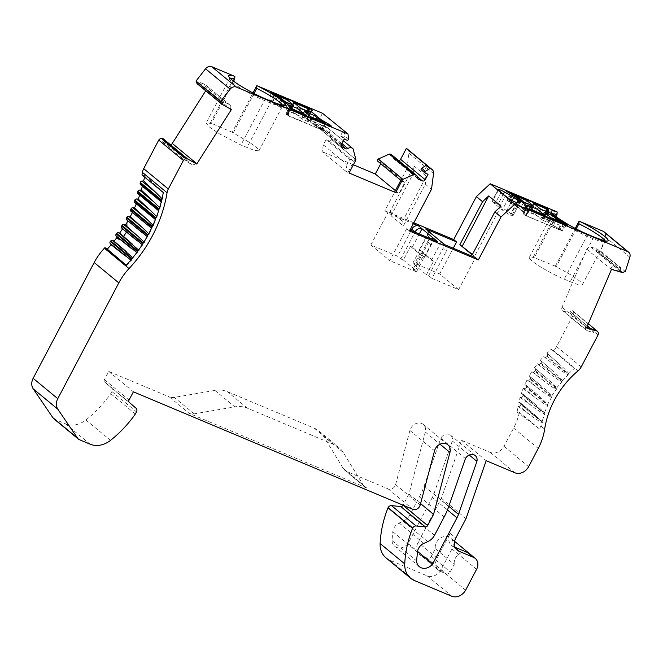 <?xml version="1.0" encoding="UTF-8"?>
<svg xmlns="http://www.w3.org/2000/svg" width="663" height="663" viewBox="0 0 663 663"><rect width="100%" height="100%" fill="white"/><g stroke="black" fill="none" stroke-linecap="round" stroke-linejoin="round"><path stroke-width="0.5" stroke-dasharray="3.31 2.49" d="M131.655 259.092A1.657 1.384 129.6 0 0 131.224 260.368L130.818 260.087M366.738 488.001L189.17 413.347A11.072 9.216 129.6 0 0 194.16 413.853L234.826 406.867A27.689 23.031 -50.4 0 1 247.299 408.135L334.21 444.674A27.689 23.031 -50.4 0 1 339.058 447.616A27.689 23.031 -50.4 0 1 343.252 452.448L363.125 484.893A11.072 9.216 129.6 0 0 364.799 486.833A11.072 9.216 129.6 0 0 366.738 488.001L346.857 471.55L388.228 488.946A5.536 4.608 129.6 0 0 395.09 485.896A5.536 4.608 129.6 0 0 395.604 484.587L409.9 430.461A8.859 7.368 -50.4 0 1 423.259 424.428A8.859 7.368 -50.4 0 1 425.315 432.052L408.955 493.985L403.046 505.189M551.757 397.079L548.342 402.98A83.057 69.101 129.6 0 0 547.646 404.554A1.657 1.384 129.6 0 0 547.771 404.148L538.828 395.819L524.831 384.523L527.085 379.891L528.295 380.123L539.06 389.032C546.254 394.452 550.489 397.129 551.757 397.079L530.102 379.153A83.057 69.101 -50.4 0 1 530.4 378.598L551.707 396.225A1.657 1.384 129.6 0 0 551.865 395.844C550.224 393.731 546.66 390.391 541.174 385.841L529.198 375.987L531.875 371.603L533.019 371.984L543.776 380.885C550.945 386.396 555.196 389.14 556.539 389.131L534.884 371.214A83.057 69.101 -50.4 0 1 535.265 370.65L556.572 388.278A1.657 1.384 129.6 0 0 556.771 387.905C555.204 385.808 551.691 382.443 546.246 377.819L534.386 367.857L537.444 363.763L549.271 373.178C556.406 378.772 560.666 381.59 562.067 381.631L540.42 363.722A83.057 69.101 -50.4 0 1 540.875 363.167L562.183 380.794A1.657 1.384 129.6 0 0 562.415 380.446C560.915 378.366 557.467 374.985 552.055 370.302L540.328 360.233L543.743 356.462L555.478 366.009C562.564 371.686 566.832 374.578 568.282 374.678L546.644 356.769A83.057 69.101 -50.4 0 1 547.157 356.246L568.464 373.874A1.657 1.384 129.6 0 0 568.721 373.551C567.288 371.495 563.89 368.106 558.544 363.382L546.942 353.205L551.301 349.227L553.066 350.785A83.057 69.101 -50.4 0 1 553.423 350.487A11.072 9.216 129.6 0 0 556.597 346.542L573.512 314.469A3.323 2.768 129.6 0 0 573.321 311.635L572.948 311.088A1.657 1.384 129.6 0 0 570.313 311.726L569.782 312.969L563.442 311.096A3.323 2.768 -50.4 0 1 562.605 310.657A3.323 2.768 -50.4 0 1 562.009 307.292L586.772 249.247A3.323 2.768 -50.4 0 1 590.766 247.042L597.106 248.907L596.584 250.15A1.657 1.384 129.6 0 0 598.142 252.031L600.719 251.194L605.228 236.832A5.536 4.608 129.6 0 0 604.018 231.81M386.007 557.856A22.152 18.431 129.6 0 0 389.894 560.202L427.254 575.915A11.321 9.415 129.6 0 0 440.978 569.824L451.984 548.956A9.97 8.296 129.6 0 0 450.591 538.016A9.97 8.296 129.6 0 0 440.191 538.248A9.97 8.296 129.6 0 0 435.318 548.657L431.306 556.265A3.323 2.768 -50.4 0 1 427.187 558.097L421.593 555.743A11.072 9.216 -50.4 0 1 419.654 554.566A11.072 9.216 -50.4 0 1 418.113 542.417L441.392 498.253L461.556 440.323L490.272 452.398A11.072 9.216 129.6 0 0 503.996 446.307L513.61 428.074A55.377 46.07 129.6 0 0 519.386 412.32L517.099 412.013L539.467 428.936L542.491 422.571L520.778 404.604A83.057 69.101 -50.4 0 1 520.853 404.264L542.152 421.892A83.057 69.101 129.6 0 1 542.533 420.168L544.696 413.903L523.008 395.952A83.057 69.101 -50.4 0 1 523.14 395.513L544.447 413.14A83.057 69.101 129.6 0 1 544.994 411.491L547.795 405.366L526.124 387.432A83.057 69.101 -50.4 0 1 526.339 386.927L547.646 404.554M230.434 108.715A3.323 2.768 129.6 0 0 229.97 105.077A3.323 2.768 129.6 0 0 229.622 104.837L223.97 101.663L223.24 102.823A1.657 1.384 -50.4 0 1 221.144 103.536L230.417 108.74A3.323 2.768 129.6 0 0 230.434 108.715L231.362 109.528M197.301 83.836A1.657 1.384 129.6 0 0 199.571 83.231L200.301 82.079L205.953 85.254A3.323 2.768 -50.4 0 1 206.292 85.486A3.323 2.768 -50.4 0 1 206.757 89.132A3.323 2.768 -50.4 0 1 206.599 89.406L205.712 90.798M186.502 158.051A1.657 1.384 -50.4 0 1 186.825 160.131L186.088 161.283L191.74 164.457A3.323 2.768 129.6 0 0 195.776 163.264M170.615 144.89A3.323 2.768 -50.4 0 1 168.071 144.874L162.418 141.7L163.148 140.548A1.657 1.384 129.6 0 0 162.999 138.584M162.029 198.668L162.394 199.057A1.657 1.384 129.6 0 0 161.673 200.143M159.626 207.61L159.974 207.983A1.657 1.384 129.6 0 0 159.195 209.019M156.609 216.469L156.932 216.826A1.657 1.384 129.6 0 0 156.095 217.804M152.971 225.188L153.286 225.519A1.657 1.384 129.6 0 0 152.399 226.439M326.113 139.686L349.782 159.269L347.031 164.49L323.362 144.907L326.113 139.686L329.03 140.912A1.657 1.384 129.6 0 0 331.293 139.313L355.915 159.684M137.514 251.584A1.657 1.384 129.6 0 0 137.158 252.785L136.802 252.545M142.876 243.735A1.657 1.384 129.6 0 0 142.611 244.97L142.247 244.713M519.974 202.472L512.938 215.815L510.875 213.677L497.814 204.618C493.355 201.726 491.523 200.773 492.336 201.759L502.314 210.03L508.471 214.149L512.938 215.815L520.264 202.348M539.533 211.041L538 213.942L546.61 217.563L550.398 220.696L541.787 217.074L543.32 214.174M548.5 213.967L546.61 217.563L545.342 216.511L544.315 218.45L543.063 217.414A3.323 0.448 -152.2 0 1 542.707 216.95A3.323 0.448 -152.2 0 1 542.757 216.909L543.817 216.536L546.851 210.793L543.867 216.494A3.323 0.448 -152.2 0 1 543.817 216.536M526.812 200.516L524.251 205.373L531.138 208.265L532.671 205.364M531.138 208.265L538 213.942M512.317 195.121L509.035 201.337L509.524 201.743A3.323 0.448 -152.2 0 0 511.04 202.754L516.162 205.729A3.323 0.448 -152.2 0 1 517.679 206.74L526.513 214.05A3.323 0.448 -152.2 0 1 526.87 214.514A3.323 0.448 -152.2 0 1 526.82 214.547L525.751 214.928A3.323 0.448 -152.2 0 0 525.709 214.961A3.323 0.448 -152.2 0 0 526.066 215.425L526.555 215.831L529.803 209.674M537.469 209.326L534.908 214.182L525.013 210.022L521.226 206.889L531.121 211.049L533.011 207.461M527.052 206.143L525.013 210.022M523.264 203.011L521.226 206.889M524.251 205.373L531.121 211.049M544 215.641L541.77 219.859L548.657 222.76L550.878 218.533M534.908 214.182L541.77 219.859M552.959 215.84L550.398 220.696L551.666 221.74C552.262 222.188 553.605 221.807 555.693 220.588L553.174 225.362A5.536 0.746 -152.2 0 1 550.638 223.68L551.666 221.74M541.787 217.074L548.657 222.76M543.867 216.494A3.323 0.448 -152.2 0 0 543.511 216.03L509.035 201.337M546.602 208.837L543.022 215.632M563.79 223.961L560.542 230.119L560.053 229.721L563.633 222.925M556.995 218.939L553.414 225.727L558.536 228.71A3.323 0.448 -152.2 0 1 560.053 229.721M553.414 225.727A3.323 0.448 -152.2 0 1 551.898 224.724L550.638 223.68M560.542 230.119L526.555 215.831M297.554 108.467L295.002 113.315L286.391 109.702L282.604 106.569L291.214 110.182L293.104 106.594M288.695 105.334L286.391 109.702L287.659 110.754L286.64 112.693L287.891 113.729A3.323 0.448 -152.2 0 1 288.248 114.193A3.323 0.448 -152.2 0 1 288.206 114.227L287.137 114.608L290.717 107.812M310.972 117.666L308.751 121.893L301.864 119L304.093 114.774M301.864 119L295.002 113.315M325.177 123.641L321.92 129.799L321.439 129.401A3.323 0.448 -152.2 0 0 319.922 128.39L314.792 125.406A3.323 0.448 -152.2 0 1 313.276 124.395L304.45 117.094A3.323 0.448 -152.2 0 1 304.085 116.63A3.323 0.448 -152.2 0 1 304.135 116.589L305.204 116.216A3.323 0.448 -152.2 0 0 305.253 116.174A3.323 0.448 -152.2 0 0 304.897 115.71L304.408 115.304L307.988 108.517M299.626 110.174L298.093 113.075L307.988 117.243L311.776 120.376L301.88 116.216L303.414 113.307M309.886 113.646L307.988 117.243M314.337 115.519L311.776 120.376M308.751 121.893L301.88 116.216M292.764 104.497L291.231 107.398L284.344 104.505L286.905 99.649M298.093 113.075L291.231 107.398M284.908 102.201L282.604 106.569L281.336 105.516L280.308 101L277.789 105.773A5.536 0.746 -152.2 0 1 280.316 107.456L281.336 105.516M291.214 110.182L284.344 104.505M287.137 114.608A3.323 0.448 -152.2 0 0 287.087 114.641A3.323 0.448 -152.2 0 0 287.444 115.105L321.92 129.799M291.322 109.08L287.933 115.511M273.836 94.536L270.413 101.016L270.902 101.422L274.358 94.875M280.963 98.936L277.548 105.409L272.418 102.433A3.323 0.448 -152.2 0 1 270.902 101.422M277.548 105.409A3.323 0.448 -152.2 0 1 279.065 106.42L280.316 107.456M270.413 101.016L304.408 115.304M555.345 266.178L534.303 257.708A26.578 3.597 27.8 0 0 529.339 257.36A26.578 3.597 27.8 0 0 540.138 266.625A26.578 3.597 27.8 0 0 564.213 279.156L570.238 281.692A26.578 3.597 27.8 0 0 582.387 284.684A26.578 3.597 27.8 0 0 556.191 266.882L555.345 266.178L575.269 228.395M232.241 132.293L210.411 122.854L211.257 123.558L206.143 123.053L209.019 126.732L219.155 133.677L240.926 145.023L254.559 150.501L258.976 150.783L256.904 147.791L249.918 142.653L232.241 132.293L252.993 92.928M410.488 246.412L422.803 256.598L424.618 257.36L412.311 247.183L410.488 246.412L403.336 259.995L400.85 258.951L397.535 256.208L370.857 244.987L389.794 260.658L406.668 228.669L410.007 230.069M403.336 259.995L415.643 270.181L413.157 269.128L416.472 271.871L389.794 260.658M415.643 270.181L422.803 256.598M391.037 215.74L413.049 173.996L414.085 166.057L390.316 211.132L391.037 215.74L403.353 225.926L425.356 184.181L431.514 189.278M390.316 211.132L402.623 221.318L403.353 225.926M431.961 278.385L458.639 289.598L439.702 273.935L413.024 262.714L416.339 265.457L414.118 264.529L421.287 250.954L433.594 261.139L426.425 274.714L428.646 275.642L431.961 278.385L446.274 251.244A5.536 4.608 129.6 0 0 445.495 245.169A5.536 4.608 129.6 0 0 444.525 244.581M421.287 250.954L419.19 250.075L431.505 260.261L433.594 261.139M414.118 264.529L426.425 274.714M472.189 254.865L474.6 256.274L472.404 254.459M347.031 164.49L345.821 171.245L349.053 172.993M323.362 144.907L322.152 151.661L345.821 171.245M498.104 189.461L491.888 201.237L492.336 201.759L498.501 190.066M414.085 166.057L426.392 176.242L402.623 221.318M426.392 176.242L425.356 184.181M413.828 222.818L384.888 210.643L406.891 168.908L413.049 173.996M406.891 168.908L408.938 153.219A5.536 4.608 129.6 0 0 407.505 149.183M501.046 206.11L474.6 256.274M458.639 289.598L475.504 257.609M439.702 273.935L453.243 248.244M426.558 229.506A5.536 4.608 -50.4 0 1 427.328 235.58L413.024 262.714M416.339 265.457L430.643 238.315A5.536 4.608 129.6 0 0 430.635 233.086M428.646 275.642L442.959 248.501L446.274 251.244M428.903 231.66L419.19 250.075M441.21 241.846L431.505 260.261M442.18 242.426A5.536 4.608 -50.4 0 1 442.959 248.501M384.888 210.643L387.722 212.997L413.331 223.762M406.668 228.669L409.502 231.014M292.118 109.743L289.159 111.475L326.163 127.039L324.116 130.918L322.591 129.658A5.536 0.746 27.8 0 0 320.063 127.976L316.276 125.771A5.536 0.746 -152.2 0 1 313.748 124.089L307.425 118.851A5.536 0.746 -152.2 0 1 306.828 118.08A5.536 0.746 -152.2 0 1 306.903 118.014L307.69 117.741A5.536 0.746 27.8 0 0 307.773 117.674A5.536 0.746 27.8 0 0 307.176 116.903L309.223 113.017L307.698 111.757L270.695 96.201L268.656 100.08L269.327 100.643A5.536 0.746 27.8 0 0 271.863 102.326L277.789 105.773M270.695 96.201L270.811 92.116M289.159 111.475L287.12 115.362L324.116 130.918M286.64 112.693A5.536 0.746 -152.2 0 1 287.236 113.464A5.536 0.746 -152.2 0 1 287.154 113.522L285.919 113.961A5.536 0.746 27.8 0 0 285.844 114.028A5.536 0.746 27.8 0 0 286.441 114.798L287.12 115.362M280.184 98.29L280.308 101M287.154 113.522L289.996 107.986M289.673 108.749L287.659 110.754M331.699 126.384L326.163 127.039L324.638 125.771L322.591 129.658M320.063 127.976L321.514 125.224L327.845 124.76M320.61 119.912L318.795 120.989L316.276 125.771M321.514 125.224L324.638 125.771M313.748 124.089L314.768 122.149L308.444 116.912L307.425 118.851M314.768 122.149C315.373 122.589 316.715 122.207 318.795 120.989M306.903 118.014L310.16 112.064M312.513 110.506L307.69 117.741M309.422 113.24L308.444 116.912M308.593 110.762L305.651 115.635L268.656 100.08M307.176 116.903L305.651 115.635M309.223 113.017L309.414 114.575L307.773 117.674M545.981 208.572L545.889 211.903L508.886 196.339L506.839 200.226L508.364 201.486A5.536 0.746 27.8 0 0 510.891 203.168L514.679 205.373A5.536 0.746 -152.2 0 1 517.215 207.055L523.538 212.284A5.536 0.746 -152.2 0 1 524.135 213.063A5.536 0.746 -152.2 0 1 524.052 213.121L523.264 213.403A5.536 0.746 27.8 0 0 523.182 213.461A5.536 0.746 27.8 0 0 523.778 214.24L525.825 210.362L527.35 211.621L564.354 227.177L562.307 231.055L561.627 230.492A5.536 0.746 27.8 0 0 559.1 228.81L553.174 225.362M564.354 227.177L567.304 225.437M545.889 211.903L543.842 215.782L506.839 200.226M544.315 218.45A5.536 0.746 -152.2 0 1 543.718 217.679A5.536 0.746 -152.2 0 1 543.801 217.613L545.036 217.174A5.536 0.746 27.8 0 0 545.119 217.116A5.536 0.746 27.8 0 0 544.522 216.345L543.842 215.782M557.74 219.37L555.693 220.588M543.801 217.613L547.34 211.199M546.32 212.84L545.342 216.511M506.416 191.168L508.886 196.339L510.411 197.607L508.364 201.486M510.891 203.168L512.342 200.425L508.529 192.916M517.082 197.889L517.198 200.591L514.679 205.373M512.342 200.425L510.411 197.607M517.215 207.055L518.234 205.116L524.557 210.345L523.538 212.284M518.234 205.116L517.198 200.591M524.052 213.121L526.729 207.975M525.61 207.047L523.264 213.403M526.571 208.348L524.557 210.345M527.723 208.795L527.35 211.621L525.303 215.5L562.307 231.055M523.778 214.24L525.303 215.5M525.825 210.362L524.814 210.362L523.182 213.461M432.351 497.457L408.06 543.527A10.252 8.528 -50.4 0 1 394.709 546.295A10.252 8.528 -50.4 0 1 391.982 540.527L392.836 531.718A9.415 7.832 -50.4 0 1 399.209 523.008L403.162 521.259A12.183 10.136 129.6 0 0 409.916 514.869L419.58 496.546A66.449 55.286 129.6 0 0 424.129 486.103L440.787 438.226A6.986 5.818 -50.4 0 1 450.625 435.218A6.986 5.818 -50.4 0 1 452.307 441.003L433.867 493.976A22.152 18.431 -50.4 0 1 432.351 497.457L447.442 509.946M126.674 219.851L127.951 220.912M132.534 212.293L146.2 223.879L132.426 212.5M152.217 217.016L136.338 203.881M156.352 208.928L138.294 193.919L139.868 194.549L139.653 195.121M159.824 200.69L140.962 184.969L142.603 185.466L142.371 186.253M141.99 174.916L144.882 175.538L144.551 177.029M210.411 122.854L234.876 76.46M341.387 144.468L316.765 124.105L322.483 113.257M316.765 124.105A2.213 1.84 129.6 0 0 317.469 126.766L341.395 146.564M341.23 144.841L321.356 128.398L317.469 126.766M321.356 128.398A2.213 1.84 129.6 0 0 323.237 128.141L341.868 143.556M331.293 139.313L328.5 128.523A4.707 3.912 129.6 0 0 328.069 128.083A4.707 3.912 129.6 0 0 323.237 128.141M353.379 164.789L322.152 151.661M377.968 161.432A1.657 1.384 129.6 0 0 378.258 161.615L381.184 162.841L380.719 163.72M417.599 177.833L392.977 157.463A4.707 3.912 129.6 0 0 391.725 154.852M392.977 157.463A2.213 1.84 129.6 0 0 393.955 158.921L417.881 178.72M417.383 176.723L397.841 160.562L393.955 158.921M397.841 160.562A2.213 1.84 129.6 0 0 398.761 160.67M533.4 256.954L557.135 211.928M547.547 354.282A1.657 1.384 -50.4 0 1 547.157 356.246M546.644 356.769A1.657 1.384 -50.4 0 1 544.729 357.117M541.058 361.202A1.657 1.384 -50.4 0 1 540.875 363.167M540.42 363.722A1.657 1.384 -50.4 0 1 538.522 364.285M535.232 368.719A1.657 1.384 -50.4 0 1 535.265 370.65M534.884 371.214A1.657 1.384 -50.4 0 1 533.019 371.984M530.151 376.725A1.657 1.384 -50.4 0 1 530.4 378.598M530.102 379.153A1.657 1.384 -50.4 0 1 528.295 380.123M525.883 385.128A1.657 1.384 -50.4 0 1 526.339 386.927M526.124 387.432A1.657 1.384 -50.4 0 1 524.4 388.593L535.182 397.51C542.392 402.839 546.594 405.449 547.795 405.366M544.994 411.491L544.53 412.734L536.931 405.715L521.342 393.358L523.148 388.501L524.4 388.593M522.477 393.822A1.657 1.384 -50.4 0 1 523.14 395.513M523.008 395.952A1.657 1.384 -50.4 0 1 521.383 397.286L532.182 406.22C539.4 411.45 543.569 414.01 544.696 413.903M542.533 420.168L542.185 421.477L519.991 402.698L518.781 402.375L520.107 397.344L521.383 397.286M519.991 402.698A1.657 1.384 -50.4 0 1 520.853 404.264M520.778 404.604A1.657 1.384 -50.4 0 1 519.278 406.087L530.102 415.046C537.32 420.176 541.447 422.687 542.491 422.571M517.099 412.013L517.994 406.303L519.278 406.087M346.857 471.55A11.072 9.216 -50.4 0 1 344.917 470.374A11.072 9.216 -50.4 0 1 343.243 468.443L323.362 435.997A27.689 23.031 129.6 0 0 319.176 431.157A27.689 23.031 129.6 0 0 314.32 428.223L227.409 391.684A27.689 23.031 129.6 0 0 214.936 390.416L174.27 397.402A11.072 9.216 -50.4 0 1 169.289 396.897L189.17 413.347M53.736 418.693A5.536 4.608 129.6 0 0 54.706 419.281L65.422 423.79A22.152 18.431 129.6 0 0 85.908 419.986A105.21 87.533 129.6 0 0 110.746 393.631L111.873 391.493A3.323 2.768 129.6 0 0 111.45 387.88L104.729 382.087A2.213 1.84 -50.4 0 1 104.439 379.675L108.773 371.454L169.289 396.897M143.97 242.003L147.559 236.848L147.186 236.575M127.984 220.854L141.65 232.241M138.65 250.009L142.611 244.97M254.02 93.458L233.152 133.048M233.616 81.151L211.257 123.558M394.75 191.814L398.969 193.588L404.853 182.424L401.935 181.198A1.657 1.384 -50.4 0 1 401.405 179.201M395.38 190.621L398.969 193.588M348.108 172.206L354.763 159.584A1.657 1.384 -50.4 0 1 352.699 160.504L349.782 159.269M555.967 216.627L534.303 257.708M576.222 228.892L556.191 266.882M132.815 257.675L137.158 252.785M144.252 242.302A1.657 1.384 129.6 0 0 143.291 243.089M138.923 250.291A1.657 1.384 129.6 0 0 137.937 250.995M416.472 271.871L430.784 244.73L427.469 241.995A5.536 4.608 -50.4 0 1 431.016 238.904M437.638 241.688A5.536 4.608 129.6 0 0 430.784 244.73M413.157 269.128L427.469 241.995M400.85 258.951L414.972 232.158M411.077 230.517L397.535 256.208M434.331 238.945L424.618 257.36M419.273 233.964L412.311 247.183M370.857 244.987L387.722 212.997M381.184 162.841L404.853 182.424M133.081 257.94A1.657 1.384 129.6 0 0 132.078 258.578M147.716 235.63A1.657 1.384 129.6 0 0 147.559 236.848M148.752 233.716L149.051 234.031A1.657 1.384 129.6 0 0 148.122 234.884M149.051 234.031L151.96 228.462L151.578 228.171M152.042 227.202A1.657 1.384 129.6 0 0 151.96 228.462M153.286 225.519L155.797 219.851L155.399 219.552M136.503 203.508L150.153 215.276M155.78 218.599A1.657 1.384 129.6 0 0 155.797 219.851M156.932 216.826L159.045 211.083L158.631 210.759M139.868 194.549L153.493 206.5M158.929 209.839A1.657 1.384 129.6 0 0 159.045 211.083M159.974 207.983L161.681 202.19L161.25 201.85M142.603 185.466L156.203 197.574M161.474 200.972A1.657 1.384 129.6 0 0 161.681 202.19M162.394 199.057L163.819 192.651L163.297 192.543M144.882 175.538L163.819 192.651M162.418 141.7L186.088 161.283M200.301 82.079L223.97 101.663M344.238 130.884L344.694 135.832A1.111 0.92 -50.4 0 1 343.185 137.075L340.45 135.932L343.318 130.495M340.45 135.932L344.238 139.064M328.5 128.523L353.122 148.893M355.923 159.576L331.309 139.205M427.129 165.733L424.27 171.17L428.058 174.303M408.06 543.527L417.557 551.384M452.307 441.003L469.247 455.017M440.787 438.226L465.409 458.589M391.982 540.527L416.604 560.898M600.719 251.194L625.342 271.557M610.565 268.565L620.974 271.639A1.657 1.384 -50.4 0 1 620.253 269.733L620.783 268.498L614.444 266.625A3.323 2.768 129.6 0 0 610.565 268.565L611.51 269.352M597.106 248.907L620.783 268.498M586.705 327.481L585.578 327.149A3.323 2.768 129.6 0 0 586.283 330.24A3.323 2.768 129.6 0 0 587.12 330.68L593.46 332.553L593.982 331.318A1.657 1.384 -50.4 0 1 595.979 330.215M585.578 327.149L586.523 327.928M569.782 312.969L586.871 327.099M587.667 327.762L593.46 332.553M598.125 334.84L573.512 314.469M568.464 373.874A83.057 69.101 129.6 0 1 569.641 372.714L573.976 368.752A83.057 69.101 129.6 0 1 574.373 368.413L553.066 350.785M562.183 380.794A83.057 69.101 129.6 0 1 563.26 379.518L568.282 374.678M556.572 388.278A83.057 69.101 129.6 0 1 557.533 386.894L562.067 381.631M551.707 396.225A83.057 69.101 129.6 0 1 552.536 394.742L556.539 389.131M551.301 349.227L574.365 368.396M569.641 372.714L568.721 373.551M546.942 353.205L558.544 363.382M543.743 356.462L555.478 366.009M563.26 379.518L562.415 380.446M540.328 360.233L552.055 370.302M537.444 363.763L549.271 373.178M557.533 386.894L556.771 387.905M534.386 367.857L546.246 377.819M531.875 371.603L543.776 380.885M552.536 394.742L551.865 395.844M530.185 376.75L541.563 386.164L529.198 375.987M527.085 379.891L539.06 389.032M548.342 402.98L547.771 404.148M524.831 384.523L536.914 394.261M523.148 388.501L535.182 397.51M521.342 393.358L533.533 402.971M520.107 397.344L532.182 406.22M518.781 402.375L531.071 411.864M542.152 421.892A1.657 1.384 129.6 0 0 542.185 421.477M517.994 406.303L530.102 415.046M539.467 428.936L519.386 412.32M461.556 440.323L486.178 460.694M441.392 498.253L466.014 518.623M421.593 555.743L440.53 571.415A11.072 9.216 129.6 0 1 438.591 570.238A11.072 9.216 129.6 0 1 437.05 558.089L450.094 533.334A11.072 9.216 129.6 0 0 451.644 545.483A11.072 9.216 129.6 0 0 453.583 546.66L455.158 547.323M440.53 571.415L446.124 573.76A3.323 2.768 129.6 0 0 450.243 571.937L454.254 564.321L435.318 548.657M467.78 552.627A9.97 8.296 129.6 0 0 458.174 554.666A9.97 8.296 129.6 0 0 454.254 564.321M440.978 569.824L465.6 590.194M427.254 575.915L451.876 596.277M408.955 493.985L420.582 503.598M108.773 371.454L133.396 391.825M110.746 393.631L135.368 414.002M126.243 265.258L126.616 265.498L131.224 260.368M424.27 171.17L421.535 170.018L425.323 173.151M395.604 484.587L420.226 504.957M540.933 426.152L544.646 429.218M206.599 89.406L229.97 108.74M230.285 78.292A26.578 3.597 27.8 0 0 229.547 78.673A26.578 3.597 27.8 0 0 232.406 82.386A26.578 3.597 27.8 0 0 264.421 100.469L240.926 145.023M354.763 159.584L355.708 160.371M517.248 202.629L510.609 215.235M526.066 215.425L529.223 209.433M530.4 207.759L526.82 214.547M525.751 214.928L529.339 208.132M529.696 208.008L526.513 214.05M511.04 202.754L514.413 196.339M519.32 199.745L516.162 205.729M520.745 200.922L517.679 206.74M509.524 201.743L512.847 195.428M543.511 216.03L547.091 209.243M558.536 228.71L562.116 221.914M555.478 217.928L551.898 224.724M546.644 210.619L543.063 217.414M546.287 210.221L542.757 216.909M304.897 115.71L308.477 108.914M307.665 109.892L304.135 116.589M305.204 116.216L308.229 110.464M308.03 110.298L304.45 117.094M319.922 128.39L323.503 121.594M318.381 118.619L314.792 125.406M316.864 117.608L313.276 124.395M321.439 129.401L325.019 122.605M287.444 115.105L290.833 108.682M272.418 102.433L275.916 95.812M282.388 100.113L279.065 106.42M291.082 107.688L287.891 113.729M291.786 107.439L288.206 114.227M408.938 153.219L433.552 173.59M427.328 235.58L430.643 238.315M272.916 93.856L269.327 100.643M286.441 114.798L290.021 108.003M271.863 102.326L275.443 95.53M289.416 107.331L285.919 113.961M564.843 224.401L561.627 230.492M544.522 216.345L547.265 211.132M559.1 228.81L562.589 222.196M548.616 210.386L545.036 217.174M499.222 207.577L505.355 195.95M508.48 198.345L502.314 210.03M501.046 192.378L494.913 204.005M503.258 194.284L497.814 204.618M506.739 210.66L512.068 200.558M512.209 214.779L518.657 202.547M516.726 202.563L510.875 213.677M266.228 99.21A2.213 1.193 -67.2 0 0 264.421 100.469L270.446 102.997A26.578 3.597 27.8 0 0 282.595 105.997A26.578 3.597 27.8 0 0 282.488 105.177M272.062 101.696A2.213 1.193 -67.2 0 0 270.446 102.997L246.918 147.617M552.801 213.892A26.578 3.597 27.8 0 0 552.064 214.265A26.578 3.597 27.8 0 0 562.862 223.53A26.578 3.597 27.8 0 0 586.937 236.061L564.213 279.156M588.744 234.801A2.213 1.193 112.8 0 0 586.937 236.061L592.962 238.597A26.578 3.597 27.8 0 0 605.112 241.589A26.578 3.597 27.8 0 0 605.004 240.768M594.578 237.288A2.213 1.193 112.8 0 0 592.962 238.597L570.238 281.692M329.03 140.912L352.699 160.504M163.148 140.548L186.825 160.131M168.071 144.874L191.74 164.457M205.953 85.254L229.622 104.837M199.571 83.231L223.24 102.823M221.144 103.536L222.088 104.323M378.258 161.615L401.935 181.198M433.867 493.976L448.793 506.333M424.129 486.103L448.743 506.474M419.58 496.546L444.193 516.916M409.916 514.869L434.538 535.24M403.162 521.259L427.784 541.63M399.209 523.008L423.831 543.378M392.836 531.718L417.458 552.088M605.228 236.832L629.85 257.203M598.142 252.031L622.764 272.394M620.974 271.639L621.919 272.418M596.584 250.15L620.253 269.733M590.766 247.042L614.444 266.625M586.772 249.247L611.394 269.609M562.009 307.292L586.631 327.663M563.442 311.096L587.12 330.68M570.313 311.726L587.393 325.864M590.808 328.691L593.982 331.318M572.948 311.088L597.57 331.459M573.321 311.635L597.943 332.006M556.597 346.542L581.219 366.912M553.423 350.487L578.045 370.849M513.61 428.074L538.232 448.445M503.996 446.307L528.618 466.677M490.272 452.398L514.894 472.769M450.094 533.334L455.779 538.033M437.05 558.089L418.113 542.417M427.187 558.097L446.124 573.76M431.306 556.265L450.243 571.937M451.984 548.956L476.606 569.318M389.894 560.202L414.508 580.573M425.315 432.052L440.008 444.202M409.9 430.461L434.522 450.832M388.228 488.946L412.85 509.317M343.243 468.443L363.125 484.893M343.252 452.448L323.362 435.997M314.32 428.223L334.21 444.674M247.299 408.135L227.409 391.684M214.936 390.416L234.826 406.867M194.16 413.853L174.27 397.402M104.439 379.675L129.061 400.046M104.729 382.087L129.343 402.449M111.45 387.88L136.064 408.251M111.873 391.493L136.495 411.864M85.908 419.986L110.53 440.356M65.422 423.79L90.044 444.152M54.706 419.281L79.328 439.652M343.185 137.075L346.973 140.208M348.481 138.965L344.694 135.832M453.583 546.66L455.804 548.5M229.671 77.513L229.547 78.673L206.143 123.053M530.45 207.718L526.87 214.514M525.709 214.961L528.734 209.226M546.287 210.154L542.707 216.95M307.673 109.834L304.085 116.63M305.253 116.174L308.254 110.481M291.836 107.398L288.248 114.193M287.087 114.641L290.419 108.334M445.495 245.169L445.055 244.804M289.283 109.577L287.236 113.464M285.844 114.028L289.424 107.232M308.875 114.193L306.828 118.08M545.773 213.793L543.718 217.679M545.119 217.116L548.699 210.32M526.182 209.177L524.135 213.063M258.976 150.783L282.595 105.997L283.474 105.243M529.339 257.36L552.064 214.265L552.188 213.105M582.387 284.684L605.112 241.589L605.99 240.835M229.97 105.077L206.292 85.486M341.694 146.904L317.08 126.534M343.359 140.738L328.069 128.083M401.637 181.024L400.808 180.336M418.179 179.06L393.565 158.689M475.247 455.589L450.625 435.218M419.331 566.666L394.709 546.295M620.551 271.416L596.882 251.832M586.283 330.24L562.605 310.657M588.305 323.735L572.733 310.848M526.041 385.244L538.828 395.819M522.784 394.004L536.931 405.715M520.447 402.93L535.903 415.718M438.591 570.238L419.654 554.566M454.594 541.331L450.591 538.016M447.873 444.798L423.259 424.428M364.799 486.833L344.917 470.374M319.176 431.157L339.058 447.616M457.321 550.191L451.644 545.483"/><path stroke-width="0.99" d="M421.535 170.018A1.111 0.92 -50.4 0 1 421.651 168.187L426.21 165.344L427.129 165.733L406.303 148.504L400.585 159.344L425.207 179.706A2.213 1.84 -50.4 0 1 422.464 180.924L418.568 179.292A2.213 1.84 -50.4 0 1 417.599 177.833A4.707 3.912 129.6 0 0 416.347 175.223A4.707 3.912 129.6 0 0 413.911 174.452L402.797 179.416A1.657 1.384 129.6 0 0 402.35 179.988L395.703 192.602L349.053 172.993L355.708 160.371A1.657 1.384 129.6 0 0 355.915 159.684L353.122 148.893A4.707 3.912 129.6 0 0 352.683 148.454A4.707 3.912 129.6 0 0 347.86 148.512A2.213 1.84 -50.4 0 1 345.97 148.769L342.083 147.136A2.213 1.84 -50.4 0 1 341.387 144.468L344.238 139.064L346.973 140.208A1.111 0.92 129.6 0 0 348.481 138.965L348.025 134.017L236.401 87.085A5.536 4.608 129.6 0 0 230.169 89.165L220.646 101.414L221.575 103.726A1.657 1.384 129.6 0 0 222.088 104.323L231.362 109.528A3.323 2.768 -50.4 0 1 231.221 109.776L196.886 163.802A3.323 2.768 -50.4 0 1 196.72 164.043L187.447 158.838A1.657 1.384 129.6 0 0 186.643 158.697L185.93 158.788A3.323 2.768 129.6 0 0 183.369 160.463L168.311 189.013A11.072 9.216 129.6 0 0 167.051 192.742A127.362 105.956 -50.4 0 1 129.028 268.573A55.377 46.07 129.6 0 0 118.81 282.894L57.772 398.678A11.072 9.216 129.6 0 0 57.847 409.22L77.521 438.094A5.536 4.608 129.6 0 0 78.358 439.063A5.536 4.608 129.6 0 0 79.328 439.652L90.044 444.152A22.152 18.431 129.6 0 0 110.53 440.356A105.21 87.533 129.6 0 0 135.368 414.002L136.495 411.864A3.323 2.768 129.6 0 0 136.064 408.251L129.343 402.449A2.213 1.84 -50.4 0 1 129.061 400.046L133.396 391.825L412.85 509.317A5.536 4.608 129.6 0 0 419.712 506.267A5.536 4.608 129.6 0 0 420.226 504.957L434.522 450.832A8.859 7.368 -50.4 0 1 447.873 444.798A8.859 7.368 -50.4 0 1 449.937 452.415L433.577 514.355L427.652 525.577A2.213 1.84 -50.4 0 1 425.389 526.919L416.107 525.983A3.323 2.768 129.6 0 0 412.717 527.997L412.61 528.187A105.21 87.533 129.6 0 0 404.745 563.898A22.152 18.431 129.6 0 0 410.629 578.227A22.152 18.431 129.6 0 0 414.508 580.573L451.876 596.277A11.321 9.415 129.6 0 0 465.6 590.194L476.606 569.318A9.97 8.296 129.6 0 0 475.214 558.387A9.97 8.296 129.6 0 0 473.465 557.326L459.268 551.359A11.072 9.216 -50.4 0 1 457.321 550.191A11.072 9.216 -50.4 0 1 455.779 538.033L466.014 518.623L486.178 460.694L514.894 472.769A11.072 9.216 129.6 0 0 528.618 466.677L538.232 448.445A55.377 46.07 129.6 0 0 544.646 429.218A83.057 69.101 -50.4 0 1 554.26 400.377A83.057 69.101 -50.4 0 1 578.045 370.849A11.072 9.216 129.6 0 0 581.219 366.912L598.125 334.84A3.323 2.768 129.6 0 0 597.943 332.006L597.57 331.459A1.657 1.384 129.6 0 0 596.932 330.994L586.523 327.928A3.323 2.768 -50.4 0 1 586.631 327.663L611.394 269.609A3.323 2.768 -50.4 0 1 611.51 269.352L621.919 272.418A1.657 1.384 129.6 0 0 622.764 272.394L625.342 271.557L629.85 257.203A5.536 4.608 129.6 0 0 628.64 252.172A5.536 4.608 129.6 0 0 627.67 251.592L514.795 204.129L501.004 216.975L478.346 259.954L409.502 231.014L431.514 189.278L433.552 173.59A5.536 4.608 129.6 0 0 432.127 169.554A5.536 4.608 129.6 0 0 431.157 168.966L429.997 168.477L425.439 171.319A1.111 0.92 129.6 0 0 425.323 173.151L428.058 174.303L425.207 179.706M131.224 260.368L110.174 243.437A1.657 1.384 -50.4 0 1 110.348 241.465L131.655 259.092A127.362 105.956 129.6 0 1 126.243 265.258L104.936 247.631A127.362 105.956 -50.4 0 1 104.406 248.202A55.377 46.07 129.6 0 0 94.196 262.531L33.15 378.308A11.072 9.216 129.6 0 0 33.233 388.849L52.899 417.723A5.536 4.608 129.6 0 0 53.736 418.693L78.358 439.063M186.593 158.109L162.999 138.584A1.657 1.384 129.6 0 0 162.021 138.327L161.308 138.418A3.323 2.768 129.6 0 0 158.747 140.092L143.697 168.642A11.072 9.216 129.6 0 0 142.429 172.372A127.362 105.956 -50.4 0 1 141.99 174.916L163.297 192.543A127.362 105.956 129.6 0 1 161.673 200.143L140.374 182.516A127.362 105.956 -50.4 0 1 140.166 183.344L161.474 200.972A127.362 105.956 129.6 0 1 159.195 209.019L137.887 191.392A127.362 105.956 -50.4 0 1 137.622 192.212L158.929 209.839A127.362 105.956 129.6 0 1 156.095 217.804L134.788 200.176A127.362 105.956 -50.4 0 1 134.473 200.972L155.78 218.599A127.362 105.956 129.6 0 1 152.399 226.439L131.092 208.812A127.362 105.956 -50.4 0 1 130.735 209.574L152.042 227.202A127.362 105.956 129.6 0 1 148.122 234.884L126.815 217.257A127.362 105.956 -50.4 0 1 126.426 217.97L147.733 235.597A1.657 1.384 129.6 0 0 147.716 235.63A127.362 105.956 129.6 0 1 143.291 243.089L121.992 225.461A127.362 105.956 -50.4 0 1 121.578 226.108L142.876 243.735A127.362 105.956 129.6 0 1 137.937 250.995L116.63 233.376A127.362 105.956 -50.4 0 1 116.207 233.956L137.514 251.584A127.362 105.956 129.6 0 1 132.078 258.578L110.779 240.951A127.362 105.956 -50.4 0 1 110.348 241.465M140.374 182.516A1.657 1.384 -50.4 0 1 141.957 181.082L156.46 193.082L162.394 199.057M137.887 191.392A1.657 1.384 -50.4 0 1 139.553 190.074L154.04 202.058L159.974 207.983M134.788 200.176A1.657 1.384 -50.4 0 1 136.528 198.975L150.982 210.933L156.932 216.826M131.092 208.812A1.657 1.384 -50.4 0 1 132.89 207.734L147.285 219.644L153.286 225.519M147.559 236.848L126.674 219.851A1.657 1.384 -50.4 0 1 126.426 217.97M348.025 134.017L322.483 113.257L257.343 85.875A28.791 3.895 -152.2 0 1 284.46 102.881A28.791 3.895 -152.2 0 1 272.41 101.845L266.393 99.309A28.791 3.895 -152.2 0 1 231.71 79.717A28.791 3.895 -152.2 0 1 234.114 76.104L234.876 76.46L234.71 79.079L233.616 81.151M137.158 252.785L116.166 235.912A1.657 1.384 -50.4 0 1 116.207 233.956M142.611 244.97L121.685 228.039A1.657 1.384 -50.4 0 1 121.578 226.108M512.068 200.558L513.784 197.292L504.468 191.997A5.536 0.746 27.8 0 0 498.104 189.461A5.536 0.746 27.8 0 0 498.501 190.066L501.046 192.378A55.377 7.484 -152.2 0 0 505.355 195.95L508.48 198.345A5.536 0.746 27.8 0 0 514.911 201.925A5.536 0.746 27.8 0 0 517.248 202.629L519.974 202.472A8.304 1.119 -152.2 0 0 520.264 202.348A8.304 1.119 -152.2 0 0 519.369 201.187L518.035 200.085L516.726 202.563M532.671 205.364L533.698 203.408L540.56 209.094L549.163 212.707L548.5 213.967M540.56 209.094L539.533 211.041M530.135 209.036L544.331 215.011L537.469 209.326L527.566 205.165L530.093 207.254A3.323 0.448 -152.2 0 1 530.45 207.718A3.323 0.448 -152.2 0 1 530.4 207.759L529.339 208.132A3.323 0.448 27.8 0 0 529.289 208.174A3.323 0.448 27.8 0 0 529.646 208.638L530.135 209.036L529.803 209.674M527.566 205.165L527.052 206.143M523.264 203.011L523.778 202.033L521.259 199.944A3.323 0.448 -152.2 0 0 519.742 198.941L514.621 195.958A3.323 0.448 27.8 0 1 513.104 194.947L526.812 200.516L533.682 206.193L533.011 207.461M523.778 202.033L533.682 206.193M512.615 194.549L512.317 195.121M544.331 215.011L544 215.641M543.32 214.174L544.348 212.226L551.218 217.903L563.633 222.925A3.323 0.448 27.8 0 0 562.116 221.914L556.995 218.939A3.323 0.448 -152.2 0 1 555.478 217.928L552.959 215.84L544.348 212.226M550.878 218.533L551.218 217.903M533.698 203.408L547.091 209.243A3.323 0.448 27.8 0 1 547.447 209.707A3.323 0.448 27.8 0 1 547.398 209.74L546.287 210.221M549.163 212.707L546.644 210.619A3.323 0.448 -152.2 0 1 546.287 210.154A3.323 0.448 -152.2 0 1 546.337 210.121M564.122 223.332L563.79 223.961M304.093 114.774L304.425 114.144L297.554 108.467L288.952 104.845L288.695 105.334M309.886 113.646L310.549 112.387L300.654 108.226L293.792 102.55L308.477 108.914A3.323 0.448 27.8 0 1 308.834 109.378A3.323 0.448 27.8 0 1 308.784 109.42L307.665 109.892M310.549 112.387L308.03 110.298A3.323 0.448 -152.2 0 1 307.673 109.834A3.323 0.448 -152.2 0 1 307.715 109.801M300.654 108.226L299.626 110.174M303.414 113.307L304.441 111.359L314.337 115.519L316.864 117.608A3.323 0.448 -152.2 0 0 318.381 118.619L323.503 121.594A3.323 0.448 27.8 0 1 325.019 122.605L311.303 117.036L310.972 117.666M311.303 117.036L304.441 111.359M325.508 123.011L325.177 123.641M293.792 102.55L292.764 104.497M293.104 106.594L293.767 105.334L286.905 99.649L274.482 94.627A3.323 0.448 27.8 0 0 275.999 95.638L281.129 98.621A3.323 0.448 -152.2 0 1 282.645 99.624L282.388 100.113M284.908 102.201L285.165 101.712L293.767 105.334M285.165 101.712L282.645 99.624M304.425 114.144L291.024 108.318A3.323 0.448 27.8 0 1 290.667 107.854A3.323 0.448 27.8 0 1 290.717 107.812L291.786 107.439A3.323 0.448 -152.2 0 0 291.836 107.398A3.323 0.448 -152.2 0 0 291.471 106.934L291.082 107.688M288.952 104.845L291.471 106.934M472.404 254.459L459.882 244.68L472.189 254.865L494.855 211.887L501.046 206.11L488.739 195.925L462.293 246.089M120.359 239.799L116.356 238.257L116.912 236.948L120.533 239.741L116.912 236.948M126.467 232.075L123.608 236.467L119.58 233.136L122.572 228.851L136.528 240.321M125.208 225.08L126.948 226.514L126.865 222.702L125.208 225.08L123.873 224.641L138.095 236.409L144.252 242.302M488.739 195.925L482.54 201.701L459.882 244.68M430.635 233.086A5.536 4.608 129.6 0 0 429.873 232.241A5.536 4.608 129.6 0 0 428.903 231.66L444.525 244.581L475.504 257.609L478.346 259.954M494.855 211.887L501.004 216.975M628.64 252.172L604.018 231.81A5.536 4.608 129.6 0 0 603.048 231.221L579.86 221.467A28.791 3.895 -152.2 0 1 606.968 238.473A28.791 3.895 -152.2 0 1 594.926 237.437L588.901 234.909A28.791 3.895 -152.2 0 1 557.069 217.497A28.791 3.895 -152.2 0 1 556.63 211.704L490.172 183.759L476.39 196.604L482.54 201.701M476.39 196.604L453.724 239.592L456.567 241.937L425.588 228.917A5.536 4.608 -50.4 0 1 426.558 229.506L429.873 232.241M453.243 248.244L456.567 241.937M441.21 241.846A5.536 4.608 -50.4 0 1 442.18 242.426L445.055 244.804M453.724 239.592L413.828 222.818M414.972 232.158L411.839 229.066A5.536 4.608 -50.4 0 1 418.701 226.025L413.331 223.762M431.016 238.904A5.536 4.608 -50.4 0 1 434.331 238.945L422.016 228.76L419.273 233.964M410.007 230.069L437.638 241.688L434.331 238.945M310.16 112.064L310.732 111.135L312.513 110.506L310.4 108.757L270.811 92.116L272.916 93.856A5.536 0.746 -152.2 0 0 275.443 95.53L280.184 98.29L290.493 106.818L289.416 107.331M289.507 107.166A5.536 0.746 -152.2 0 0 289.424 107.232A5.536 0.746 -152.2 0 0 290.021 108.003L292.118 109.743L331.699 126.384L329.586 124.636L321.041 119.663L320.61 119.912M289.996 107.986L290.493 106.818M327.845 124.76L329.586 124.636M310.732 111.135L321.041 119.663M234.114 76.104L211.787 66.723A5.536 4.608 129.6 0 0 205.547 68.795L196.033 81.043L196.952 83.356A1.657 1.384 129.6 0 0 197.301 83.836L221.914 104.199M526.729 207.975L527.383 206.417L525.61 207.047L527.723 208.795L567.304 225.437L565.207 223.704L564.843 224.401M547.265 211.132L548.102 209.549L546.005 207.809L545.981 208.572M562.589 222.196L557.74 219.37M562.68 222.022A5.536 0.746 -152.2 0 1 565.207 223.704M547.34 211.199L548.616 210.386A5.536 0.746 -152.2 0 0 548.699 210.32A5.536 0.746 -152.2 0 0 548.102 209.549M546.005 207.809L506.416 191.168L517.082 197.889L527.383 206.417M547.63 210.735L557.931 219.262M490.172 183.759L514.795 204.129M513.784 197.292A8.304 1.119 -152.2 0 1 518.035 200.085M458.489 514.347A22.152 18.431 -50.4 0 1 456.973 517.828L432.682 563.898A10.252 8.528 -50.4 0 1 419.331 566.666A10.252 8.528 -50.4 0 1 416.604 560.898L417.458 552.088A9.415 7.832 -50.4 0 1 423.831 543.378L427.784 541.63A12.183 10.136 129.6 0 0 434.538 535.24L444.193 516.916A66.449 55.286 129.6 0 0 448.743 506.474L465.409 458.589A6.986 5.818 -50.4 0 1 475.247 455.589A6.986 5.818 -50.4 0 1 476.921 461.373L458.489 514.347L448.793 506.333M116.356 238.257L114.069 241.141L112.71 240.42L133.081 257.94M116.166 235.912L117.003 236.824M116.63 233.376A1.657 1.384 -50.4 0 1 118.544 232.696L138.923 250.291M119.58 233.136L118.544 232.696M121.685 228.039L122.572 228.851M121.992 225.461A1.657 1.384 -50.4 0 1 123.873 224.641M127.951 220.912L126.865 222.702M126.815 217.257A1.657 1.384 -50.4 0 1 128.663 216.304L142.984 228.155L149.051 234.031M132.426 212.5L130.246 216.677L128.663 216.304M131.125 211.406A1.657 1.384 -50.4 0 1 130.735 209.574M136.338 203.881L134.523 207.975L132.89 207.734M135.003 202.745A1.657 1.384 -50.4 0 1 134.473 200.972M139.653 195.121L138.202 199.074L136.528 198.975M158.631 210.759L137.987 193.737A1.657 1.384 -50.4 0 1 137.622 192.212M142.371 186.253L141.26 190.041L139.553 190.074M161.25 201.85L140.556 184.753A1.657 1.384 -50.4 0 1 140.166 183.344M144.551 177.029L143.68 180.924L141.957 181.082M205.712 90.798L172.272 143.432A3.323 2.768 -50.4 0 1 170.615 144.89M252.993 92.928L256.821 85.668L257.343 85.875M380.719 163.72L375.299 174.004L353.379 164.789M416.347 175.223L391.725 154.852A4.707 3.912 129.6 0 0 389.297 154.081L378.183 159.054A1.657 1.384 129.6 0 0 377.968 161.432L400.808 180.336M398.761 160.67A2.213 1.84 129.6 0 0 400.585 159.344M432.127 169.554L407.505 149.183A5.536 4.608 129.6 0 0 406.535 148.595L406.303 148.504M556.63 211.704L557.135 211.928L557.028 214.613L555.967 216.627M575.269 228.395L579.072 221.169L579.86 221.467M403.046 505.189L403.038 505.214A2.213 1.84 -50.4 0 1 400.775 506.549L391.493 505.612A3.323 2.768 129.6 0 0 388.095 507.626L387.996 507.817A105.21 87.533 129.6 0 0 380.123 543.536A22.152 18.431 129.6 0 0 386.007 557.856L410.629 578.227M110.174 243.437L111.202 244.78L107.273 249.155L104.936 247.631M110.779 240.951A1.657 1.384 -50.4 0 1 112.71 240.42M126.948 226.514L138.095 236.409M126.641 219.826L141.65 232.241M123.608 236.467L132.641 244.357M282.488 105.177A26.578 3.597 27.8 0 0 256.714 88.353L254.02 93.458M256.714 88.353L256.821 85.668M402.35 179.988L401.405 179.201L394.75 191.814L395.703 192.602M375.299 174.004L395.38 190.621M605.004 240.768A26.578 3.597 27.8 0 0 578.915 223.787L576.222 228.892M578.915 223.787L579.072 221.169M114.069 241.141L126.658 251.965M120.533 239.741L130.884 248.086M310.4 108.757L308.593 110.762M411.839 229.066L411.077 230.517M418.701 226.025L422.016 228.76A5.536 4.608 129.6 0 0 415.154 231.81M130.246 216.677L142.984 228.155M151.578 228.171L146.2 223.879M134.523 207.975L147.285 219.644M155.399 219.552L134.796 202.605M138.202 199.074L150.982 210.933M141.26 190.041L154.04 202.058M143.68 180.924L156.46 193.082M183.369 160.463L158.747 140.092M187.447 158.838L196.72 164.043M196.033 81.043L220.646 101.414M402.905 179.325L378.283 158.954M389.297 154.081L413.911 174.452M429.997 168.477L426.21 165.344M417.557 551.384L432.682 563.898M469.247 455.017L476.921 461.373M586.871 327.099L587.667 327.762M387.996 507.817L412.61 528.187M420.582 503.598L433.577 514.355M52.899 417.723L77.521 438.094M107.273 249.155L126.277 265.217M111.202 244.78L125.464 256.084M455.158 547.323L467.78 552.627L473.465 557.326M596.932 330.994L595.979 330.215L586.705 327.481M421.651 168.187L425.439 171.319M229.97 108.74L231.221 109.776M162.021 138.327L186.643 158.697M234.71 79.079A26.578 3.597 27.8 0 0 230.285 78.292M529.223 209.433L529.646 208.638M530.093 207.254L529.696 208.008M519.742 198.941L519.32 199.745M521.259 199.944L520.745 200.922M512.847 195.428L513.104 194.947M547.447 209.707L546.867 210.809L547.398 209.74M308.229 110.464L308.784 109.42M428.903 231.66L425.588 228.917M236.401 87.085L211.787 66.723M627.67 251.592L603.048 231.221M504.468 191.997L503.258 194.284M518.657 202.547L519.369 201.187M557.028 214.613A26.578 3.597 27.8 0 0 552.801 213.892M594.578 237.288A2.213 1.193 112.8 0 1 594.761 237.337L588.744 234.801A2.213 1.193 112.8 0 1 588.901 234.909M605.112 241.589L605.99 240.835C607.175 241.664 603.438 240.503 594.761 237.337A2.213 1.193 112.8 0 1 594.926 237.437M266.393 99.309A2.213 1.193 -67.2 0 0 266.228 99.21L272.244 101.746C283.383 106.237 283.938 105.135 283.474 105.243L282.595 105.997M142.429 172.372L167.051 192.742M104.406 248.202L129.028 268.573M143.697 168.642L168.311 189.013M161.308 138.418L185.93 158.788M172.272 143.432L196.886 163.802M196.952 83.356L221.575 103.726M205.547 68.795L230.169 89.165M341.395 146.564L342.083 147.136M345.97 148.769L341.23 144.841M341.868 143.556L347.86 148.512M378.183 159.054L402.797 179.416M417.881 178.72L418.568 179.292M422.464 180.924L417.383 176.723M406.535 148.595L431.157 168.966M447.442 509.946L456.973 517.828M587.393 325.864L590.808 328.691M380.123 543.536L404.745 563.898M388.095 507.626L412.717 527.997M391.493 505.612L416.107 525.983M400.775 506.549L425.389 526.919M403.038 505.214L427.652 525.577M440.008 444.202L449.937 452.415M33.233 388.849L57.847 409.22M33.15 378.308L57.772 398.678M94.196 262.531L118.81 282.894M455.804 548.5L459.268 551.359M266.228 99.21C254.65 94.428 238.034 85.013 232.1 79.958L229.671 77.513L229.547 78.673M528.734 209.226L529.289 208.174M308.254 110.481L308.834 109.378M290.419 108.334L290.667 107.854M588.744 234.801C573.835 229.017 551.334 214.422 552.188 213.105L552.064 214.265M131.009 211.323L147.435 224.914M352.683 148.454L343.359 140.738M597.346 331.218L588.305 323.735M475.214 558.387L454.594 541.331M421.345 169.902L425.132 173.035"/></g></svg>
